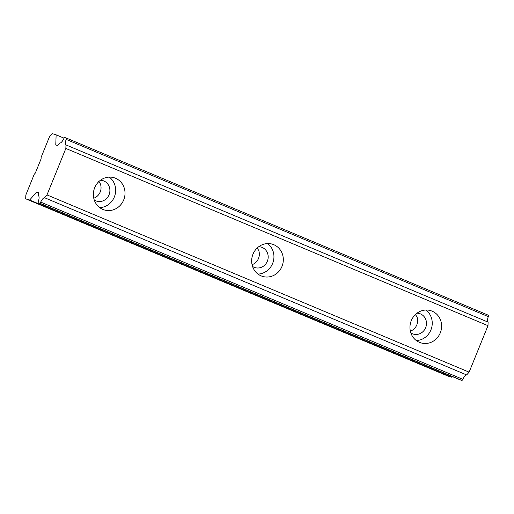 <?xml version="1.0" encoding="UTF-8"?>
<svg xmlns="http://www.w3.org/2000/svg" width="514" height="514" viewBox="0 0 514 514"><rect width="100%" height="100%" fill="white"/><g stroke="black" fill="none" stroke-linecap="round" stroke-linejoin="round"><path stroke-width="0.77" d="M94.679 187.745A16.833 15.728 -72.6 0 1 114.237 177.773A16.833 15.728 -72.6 0 1 123.701 199.927A16.833 15.728 -72.6 0 1 104.143 209.898A16.833 15.728 -72.6 0 1 94.679 187.745M99.71 207.624A16.833 15.728 107.4 0 0 114.333 196.984A16.833 15.728 107.4 0 0 109.296 177.105M100.455 180.247A10.71 10.01 -72.6 0 1 103.031 180.671A10.71 10.01 -72.6 0 1 109.058 194.767A10.71 10.01 -72.6 0 1 96.613 201.115A10.71 10.01 -72.6 0 1 94.255 199.991M440.292 332.847A16.833 15.728 -72.6 0 1 420.741 342.819A16.833 15.728 -72.6 0 1 411.271 320.665A16.833 15.728 -72.6 0 1 430.828 310.694A16.833 15.728 -72.6 0 1 440.292 332.847M282 266.387A16.833 15.728 -72.6 0 1 262.442 276.359A16.833 15.728 -72.6 0 1 252.978 254.205A16.833 15.728 -72.6 0 1 272.529 244.234A16.833 15.728 -72.6 0 1 282 266.387M469.115 372.142L487.985 325.677L65.856 148.45L46.992 194.915L469.115 372.142L466.667 374.944A6.123 2.172 -67.2 0 0 462.831 379.326L40.709 202.098A1.529 0.546 112.8 0 1 39.687 203.178L38.344 202.76A1.529 0.546 112.8 0 1 38.325 202.754A1.529 0.546 112.8 0 1 38.332 201.353A6.123 2.172 -67.2 0 0 38.434 195.77L38.544 192.596L36.667 192.005L29.658 200.03L25.7 198.789L25.835 194.992L34.232 174.304L35.331 173.045L41.088 158.877L41.139 157.297L49.543 136.602L52.171 133.595L56.129 134.835L55.775 144.954L57.652 145.539L59.855 143.02A6.123 2.172 -67.2 0 0 63.794 138.645A1.529 0.546 112.8 0 1 64.815 137.566L66.158 137.983A1.529 0.546 112.8 0 1 66.177 137.99A1.529 0.546 112.8 0 1 66.171 139.397A6.123 2.172 -67.2 0 0 65.978 144.916L65.856 148.45M93.741 198.121L94.557 197.916A10.71 10.01 107.4 0 0 100.211 191.992A10.71 10.01 107.4 0 0 100.314 183.742L98.662 181.442M66.171 139.397L488.294 316.624A1.529 0.546 -67.2 0 0 488.3 315.217A1.529 0.546 -67.2 0 0 488.281 315.21L66.19 137.996M488.294 316.624A6.123 2.172 -67.2 0 0 488.107 322.143L65.978 144.916M487.985 325.677L488.107 322.143M38.325 202.754L460.448 379.981A1.529 0.546 -67.2 0 0 460.467 379.987L461.81 380.405A1.529 0.546 -67.2 0 0 462.831 379.326M452.365 376.589L451.78 377.257L447.822 376.017L25.7 198.789M46.992 194.915L44.538 197.717A6.123 2.172 -67.2 0 0 40.709 202.098M258.009 274.084A16.833 15.728 107.4 0 0 272.626 263.444A16.833 15.728 107.4 0 0 267.595 243.565M44.538 197.717L466.667 374.944M416.308 340.544A16.833 15.728 107.4 0 0 430.925 329.904A16.833 15.728 107.4 0 0 425.894 310.026M410.333 331.042L411.155 330.836A10.71 10.01 107.4 0 0 416.803 324.912A10.71 10.01 107.4 0 0 416.905 316.663L415.254 314.362M38.537 192.789L36.667 192.005M451.78 377.257L29.658 200.03M64.057 138.163L56.129 134.835M258.754 246.707A10.71 10.01 -72.6 0 1 261.33 247.131A10.71 10.01 -72.6 0 1 267.351 261.228A10.71 10.01 -72.6 0 1 254.905 267.576A10.71 10.01 -72.6 0 1 252.547 266.451M417.047 313.167A10.71 10.01 -72.6 0 1 419.623 313.591A10.71 10.01 -72.6 0 1 425.65 327.688A10.71 10.01 -72.6 0 1 413.205 334.036A10.71 10.01 -72.6 0 1 410.847 332.911M252.04 264.582L252.856 264.376A10.71 10.01 107.4 0 0 258.503 258.452A10.71 10.01 107.4 0 0 258.613 250.202L256.961 247.902M460.467 379.987L38.344 202.76M39.687 203.178L461.81 380.405M488.3 315.217L66.177 137.99"/></g></svg>
